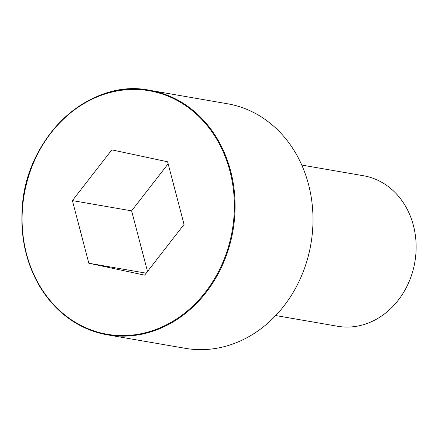 <?xml version="1.0" encoding="UTF-8"?>
<svg xmlns="http://www.w3.org/2000/svg" width="438" height="438" viewBox="0 0 438 438"><rect width="100%" height="100%" fill="white"/><g stroke="black" fill="none" stroke-linecap="round" stroke-linejoin="round"><path stroke-width="0.66" d="M308.527 184.42A124.085 106.023 -80.2 0 0 227.574 103.784L149.665 90.294A124.085 106.023 -80.2 0 0 24.024 194.467A124.085 106.023 -80.2 0 0 107.321 334.824A124.085 106.023 -80.2 0 0 230.623 170.929A124.085 106.023 -80.2 0 0 149.665 90.294C89.785 77.657 25.382 137.313 22.185 208.959C20.394 237.642 26.28 263.534 39.847 286.633C56.414 313.356 78.906 329.42 107.321 334.824L185.23 348.314A124.085 106.023 -80.2 0 0 308.527 184.42M275.716 315.546L337.512 326.25A76.36 65.246 -80.2 0 0 413.39 225.389A76.36 65.246 -80.2 0 0 363.567 175.769L301.777 165.066M144.655 275.152L184.048 224.426L167.612 161.786L111.789 149.873L72.396 200.599L88.832 263.238L144.655 275.152M168.143 163.812L131.619 210.853L147.518 271.467M72.396 200.599L131.619 210.853M88.832 263.238L146.193 273.17M229.917 171.061A123.554 105.574 -80.2 0 0 51.049 132.884A123.554 105.574 -80.2 0 0 103.702 333.592A123.554 105.574 -80.2 0 0 229.917 171.061"/></g></svg>
